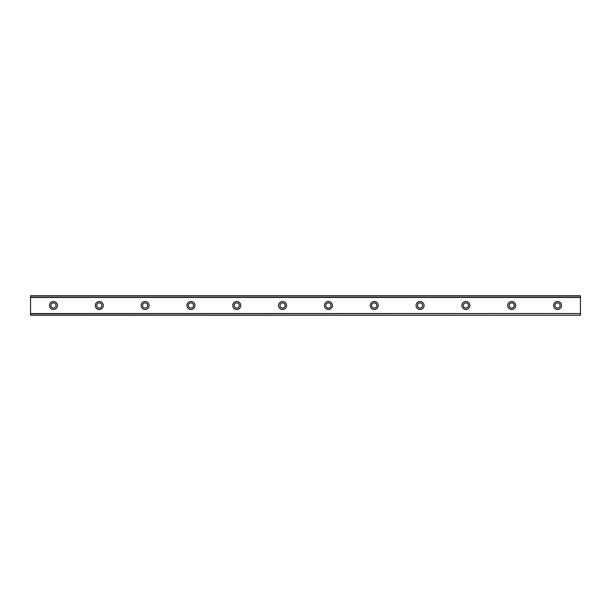 <?xml version="1.0" encoding="UTF-8"?>
<svg xmlns="http://www.w3.org/2000/svg" width="611" height="611" viewBox="0 0 611 611"><rect width="100%" height="100%" fill="white"/><g stroke="black" fill="none" stroke-linecap="round" stroke-linejoin="round"><path stroke-width="0.92" d="M53.463 301.49A4.01 4.01 0 0 0 49.453 305.5A4.01 4.01 0 0 0 53.463 309.51A4.01 4.01 0 0 0 57.472 305.5A4.01 4.01 0 0 0 53.463 301.49M557.538 301.49A4.01 4.01 0 0 0 553.528 305.5A4.01 4.01 0 0 0 557.538 309.51A4.01 4.01 0 0 0 561.547 305.5A4.01 4.01 0 0 0 557.538 301.49M511.713 301.49A4.01 4.01 0 0 0 507.703 305.5A4.01 4.01 0 0 0 511.713 309.51A4.01 4.01 0 0 0 515.722 305.5A4.01 4.01 0 0 0 511.713 301.49M465.888 301.49A4.01 4.01 0 0 0 461.878 305.5A4.01 4.01 0 0 0 465.888 309.51A4.01 4.01 0 0 0 469.897 305.5A4.01 4.01 0 0 0 465.888 301.49M420.062 301.49A4.01 4.01 0 0 0 416.053 305.5A4.01 4.01 0 0 0 420.062 309.51A4.01 4.01 0 0 0 424.072 305.5A4.01 4.01 0 0 0 420.062 301.49M374.238 301.49A4.01 4.01 0 0 0 370.228 305.5A4.01 4.01 0 0 0 374.238 309.51A4.01 4.01 0 0 0 378.247 305.5A4.01 4.01 0 0 0 374.238 301.49M328.413 301.49A4.01 4.01 0 0 0 324.403 305.5A4.01 4.01 0 0 0 328.413 309.51A4.01 4.01 0 0 0 332.422 305.5A4.01 4.01 0 0 0 328.413 301.49M282.588 301.49A4.01 4.01 0 0 0 278.578 305.5A4.01 4.01 0 0 0 282.588 309.51A4.01 4.01 0 0 0 286.597 305.5A4.01 4.01 0 0 0 282.588 301.49M236.763 301.49A4.01 4.01 0 0 0 232.753 305.5A4.01 4.01 0 0 0 236.763 309.51A4.01 4.01 0 0 0 240.772 305.5A4.01 4.01 0 0 0 236.763 301.49M190.938 301.49A4.01 4.01 0 0 0 186.928 305.5A4.01 4.01 0 0 0 190.938 309.51A4.01 4.01 0 0 0 194.947 305.5A4.01 4.01 0 0 0 190.938 301.49M145.113 301.49A4.01 4.01 0 0 0 141.103 305.5A4.01 4.01 0 0 0 145.113 309.51A4.01 4.01 0 0 0 149.122 305.5A4.01 4.01 0 0 0 145.113 301.49M99.288 301.49A4.01 4.01 0 0 0 95.278 305.5A4.01 4.01 0 0 0 99.288 309.51A4.01 4.01 0 0 0 103.297 305.5A4.01 4.01 0 0 0 99.288 301.49M30.55 295.907L580.45 295.907L30.55 295.762L580.45 295.762L30.55 295.762L30.55 297.473L580.45 297.473L580.45 313.527L30.55 313.527L30.55 297.473M99.288 308.074A2.574 2.574 0 0 1 96.714 305.5A2.574 2.574 0 0 1 99.288 302.919A2.574 2.574 0 0 1 101.869 305.5A2.574 2.574 0 0 1 99.288 308.074M53.463 308.074A2.574 2.574 0 0 1 50.889 305.5A2.574 2.574 0 0 1 53.463 302.919A2.574 2.574 0 0 1 56.044 305.5A2.574 2.574 0 0 1 53.463 308.074M557.538 308.074A2.574 2.574 0 0 1 554.956 305.5A2.574 2.574 0 0 1 557.538 302.919A2.574 2.574 0 0 1 560.119 305.5A2.574 2.574 0 0 1 557.538 308.074M511.713 308.074A2.574 2.574 0 0 1 509.131 305.5A2.574 2.574 0 0 1 511.713 302.919A2.574 2.574 0 0 1 514.294 305.5A2.574 2.574 0 0 1 511.713 308.074M465.888 308.074A2.574 2.574 0 0 1 463.314 305.5A2.574 2.574 0 0 1 465.888 302.919A2.574 2.574 0 0 1 468.469 305.5A2.574 2.574 0 0 1 465.888 308.074M420.062 308.074A2.574 2.574 0 0 1 417.489 305.5A2.574 2.574 0 0 1 420.062 302.919A2.574 2.574 0 0 1 422.644 305.5A2.574 2.574 0 0 1 420.062 308.074M374.238 308.074A2.574 2.574 0 0 1 371.664 305.5A2.574 2.574 0 0 1 374.238 302.919A2.574 2.574 0 0 1 376.819 305.5A2.574 2.574 0 0 1 374.238 308.074M328.413 308.074A2.574 2.574 0 0 1 325.839 305.5A2.574 2.574 0 0 1 328.413 302.919A2.574 2.574 0 0 1 330.994 305.5A2.574 2.574 0 0 1 328.413 308.074M282.588 308.074A2.574 2.574 0 0 1 280.014 305.5A2.574 2.574 0 0 1 282.588 302.919A2.574 2.574 0 0 1 285.169 305.5A2.574 2.574 0 0 1 282.588 308.074M236.763 308.074A2.574 2.574 0 0 1 234.189 305.5A2.574 2.574 0 0 1 236.763 302.919A2.574 2.574 0 0 1 239.344 305.5A2.574 2.574 0 0 1 236.763 308.074M190.938 308.074A2.574 2.574 0 0 1 188.364 305.5A2.574 2.574 0 0 1 190.938 302.919A2.574 2.574 0 0 1 193.519 305.5A2.574 2.574 0 0 1 190.938 308.074M145.113 308.074A2.574 2.574 0 0 1 142.539 305.5A2.574 2.574 0 0 1 145.113 302.919A2.574 2.574 0 0 1 147.694 305.5A2.574 2.574 0 0 1 145.113 308.074M30.55 315.093L580.45 315.238L30.55 315.093L30.55 313.703L580.45 313.527M580.45 313.703L580.45 315.093M580.45 315.238L30.55 315.238L580.45 315.238M580.45 295.907L580.45 297.473M580.45 297.297L30.55 297.297"/></g></svg>
